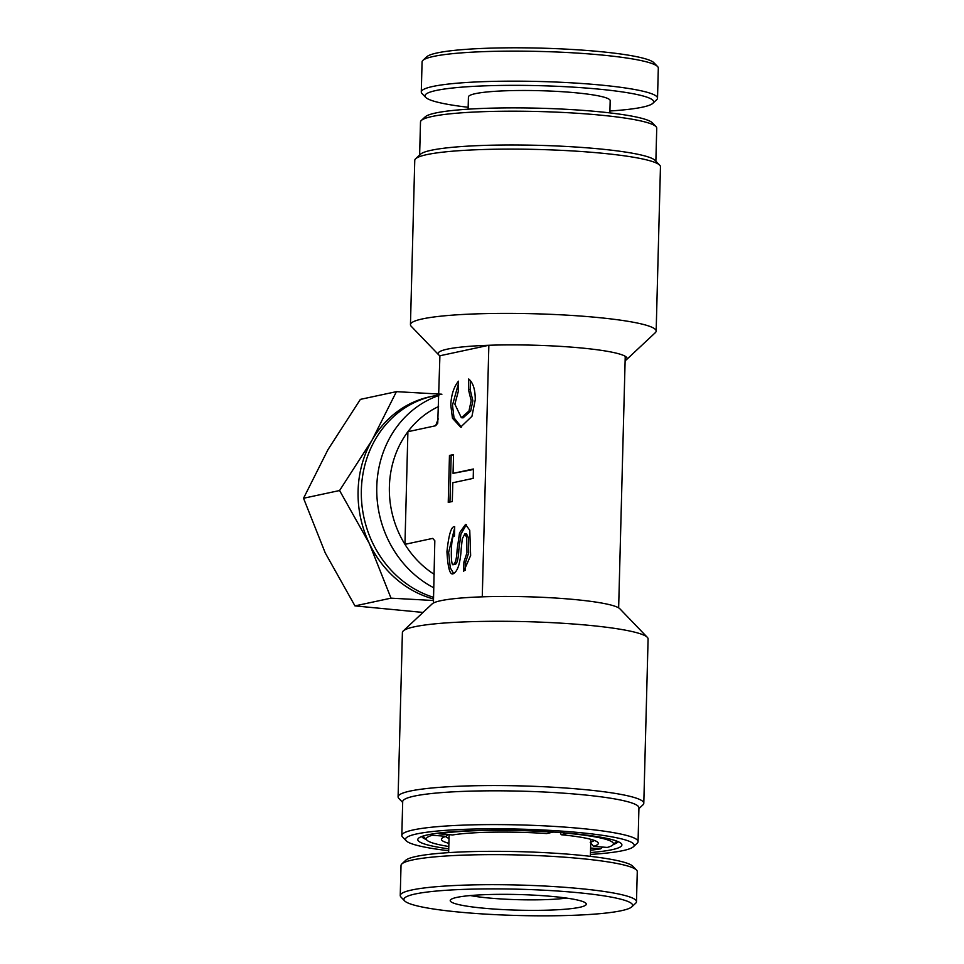 <?xml version="1.0" encoding="UTF-8"?>
<svg xmlns="http://www.w3.org/2000/svg" width="964" height="964" viewBox="0 0 964 964"><rect width="100%" height="100%" fill="white"/><g stroke="black" fill="none" stroke-linecap="round" stroke-linejoin="round"><path stroke-width="1.45" d="M438.885 394.854L433.318 396.059A103.979 93.303 77.9 0 0 361.355 490.134A103.979 93.303 77.9 0 0 433.583 597.331M433.824 587.799A103.979 93.303 -102.1 0 1 376.779 486.832A103.979 93.303 -102.1 0 1 438.861 395.505M625.13 360.62A94.532 10.869 -178.5 0 0 626.395 359.741A94.532 10.869 -178.5 0 0 625.238 356.294A94.532 10.869 -178.5 0 0 573.363 347.281A94.532 10.869 -178.5 0 0 488.856 345.269A94.532 10.869 -178.5 0 0 438.68 354.824A94.532 10.869 -178.5 0 0 439.909 355.764L437.74 423.184L435.644 425.751L407.905 431.703A94.532 84.82 77.9 0 0 389.384 486.651A94.532 84.82 77.9 0 0 404.952 544.347L407.905 431.703A94.532 84.82 -102.1 0 1 438.572 406.555M421.328 120.464L425.184 116.861A114.379 13.147 1.5 0 1 588.076 110.764A114.379 13.147 1.5 0 1 652.327 122.802L655.99 126.609A118.162 13.58 -178.5 0 0 589.607 114.174A118.162 13.58 -178.5 0 0 421.328 120.464A118.162 13.58 -178.5 0 0 420.497 122.018L419.629 155.023M415.629 158.771L420.449 154.264A118.162 13.58 1.5 0 1 588.727 147.962A118.162 13.58 1.5 0 1 655.098 160.398L659.677 165.157A122.886 14.123 -178.5 0 0 590.643 152.216A122.886 14.123 -178.5 0 0 415.629 158.771A122.886 14.123 -178.5 0 0 414.761 160.373L410.459 324.651A122.886 14.123 1.5 0 1 586.341 316.493A122.886 14.123 1.5 0 1 656.159 331.086A122.886 14.123 1.5 0 1 655.291 332.701L626.395 359.741M438.68 354.824L411.242 326.302A122.886 14.123 1.5 0 1 410.459 324.651M448.742 848.862A102.088 11.737 1.5 0 1 418.509 838.27A102.088 11.737 1.5 0 1 563.892 832.824A102.088 11.737 1.5 0 1 621.25 843.572A102.088 11.737 1.5 0 1 590.486 852.574M613.369 844.44A98.316 11.303 -178.5 0 0 618.081 841.644M590.438 854.441A114.379 13.147 -178.5 0 0 633.372 846.778A114.379 13.147 -178.5 0 0 569.194 831.691A114.379 13.147 -178.5 0 0 453.526 829.847A114.379 13.147 -178.5 0 0 406.23 840.825A114.379 13.147 -178.5 0 0 448.694 850.73M406.23 840.825L402.566 837.017A118.162 13.58 1.5 0 1 401.819 835.427A118.162 13.58 1.5 0 1 570.929 827.582A118.162 13.58 1.5 0 1 638.06 841.62A118.162 13.58 1.5 0 1 637.228 843.163L633.372 846.778M638.06 841.62L638.939 807.82A118.162 13.58 -178.5 0 0 571.809 793.794A118.162 13.58 -178.5 0 0 402.699 801.638L401.819 835.427M402.675 802.422L398.879 798.469A122.886 14.123 1.5 0 1 398.096 796.818A122.886 14.123 1.5 0 1 573.978 788.66A122.886 14.123 1.5 0 1 643.795 803.253A122.886 14.123 1.5 0 1 642.928 804.868L638.927 808.615M643.795 803.253L648.097 638.975A122.886 14.123 -178.5 0 0 647.314 637.325A122.886 14.123 -178.5 0 0 578.267 624.383A122.886 14.123 -178.5 0 0 403.265 630.938A122.886 14.123 -178.5 0 0 402.398 632.541L398.096 796.818M625.238 356.294L618.647 607.862A94.532 10.869 -178.5 0 0 566.772 598.849A94.532 10.869 -178.5 0 0 482.265 596.837A94.532 10.869 1.5 0 0 432.149 603.886L403.265 630.938M468.432 389.48L468.709 378.985C473.107 382.696 475.288 389.637 475.252 399.807L471.938 416.315L460.611 427.136L452.465 418.219L450.778 405.061C451.285 394.794 453.851 386.829 458.503 381.178L458.237 391.661L454.863 404.181L461.346 417.713L468.962 410.977L471.179 400.687L468.432 389.48L470.131 389.613L470.372 380.551M458.442 383.612L452.49 405.193L454.008 417.822L461.467 427.148M461.346 417.713L463.057 417.858L470.661 411.122L472.878 400.819L470.131 389.613M464.841 533.863L466.709 537.538L466.962 552.734L463.913 562.036L465.612 562.169L468.673 552.878L468.408 537.671L466.552 533.996L464.841 533.863L462.286 538.852L461.226 548.612C460.394 562.868 457.816 571.194 453.466 573.616L452.827 573.652M453.466 573.616C450.055 575.665 447.886 568.35 446.947 551.673C448.778 534.393 451.357 526.067 454.695 526.669L454.454 536.068C450.947 531.839 449.947 570.013 453.719 564.229L455.418 564.362C457.285 563.072 458.43 558.156 458.852 549.625L460.925 534.116L466.371 524.681M454.671 527.874L448.634 552.432L450.284 567.868L453.695 573.556M463.913 562.036L463.66 571.423L470.637 555.517L469.757 530.284L465.528 524.44L459.539 532.863L457.141 549.492C456.719 558.023 455.586 562.928 453.719 564.229M435.644 425.751L438.259 418.822M433.426 603.018L434.824 540.732L432.691 538.394L404.952 544.347A94.532 84.82 77.9 0 0 434.186 574.339M439.909 355.764L488.856 345.269L482.265 596.837M453.056 473.36L453.538 454.586L449.465 455.454L448.236 502.389L452.309 501.521L452.803 482.747L473.204 478.373L473.445 468.986L453.056 473.36L473.432 469.492M465.612 562.169L465.395 570.363M449.465 455.454L453.526 455.092M451.164 455.598L449.947 502.027M618.647 607.862A94.532 10.869 1.5 0 1 619.876 608.802L647.314 637.325M421.762 836.499A98.316 11.303 -178.5 0 0 426.329 839.548M656.159 331.086L660.461 166.808A122.886 14.123 -178.5 0 0 659.677 165.157M655.869 161.205L656.737 128.2A118.162 13.58 -178.5 0 0 655.99 126.609M441.91 394.216L396.421 391.649L372.008 440.223L339.581 490.531L369.308 543.479L391.01 598.162L433.499 600.512M391.01 598.162L354.969 605.898L325.254 552.938L303.54 498.255L327.953 449.682L360.379 399.373L396.421 391.649M423.015 612.441L354.969 605.898M339.581 490.531L303.54 498.255M431.679 396.421A103.979 93.303 77.9 0 0 372.008 440.223A103.979 93.303 77.9 0 0 369.308 543.479A103.979 93.303 77.9 0 0 433.535 598.969M560.217 832.534L561.205 834.74A78.458 9.013 1.5 0 1 597.801 842.331A78.458 9.013 1.5 0 1 593.547 846.332L607.236 847.44A93.58 10.761 1.5 0 0 612.755 845.018L616.611 841.415A97.364 11.194 1.5 0 0 616.864 841.138M593.547 846.332L590.221 842.307M567.844 833.161L561.205 834.74M438.403 833.101L439.018 833.836L452.706 834.945A78.458 9.013 1.5 0 1 546.745 833.559L553.336 832.053M448.887 843.343A78.458 9.013 1.5 0 1 441.982 838.258A78.458 9.013 1.5 0 1 446.175 836.342L432.487 835.234L431.559 834.113M446.175 836.342L447.983 834.559M602.512 847.055L600.717 848.838L590.607 848.019M594.222 840.391A74.674 8.58 1.5 0 1 590.763 842.138M567.772 833.33A93.58 10.761 1.5 0 1 612.755 845.018M439.018 833.836A93.58 10.761 1.5 0 1 553.3 832.149M449.019 838.427A74.674 8.58 1.5 0 1 445.657 836.499M448.802 846.5A93.58 10.761 1.5 0 1 426.907 840.15L423.244 836.342A97.364 11.194 1.5 0 1 423.015 836.065M426.907 840.15A93.58 10.761 1.5 0 1 432.487 835.234M600.717 848.838A93.58 10.761 1.5 0 1 590.546 850.212M566.471 898.074A58.611 6.736 1.5 0 1 473.782 896.159A58.611 6.736 1.5 0 1 470.348 895.556M570.218 898.641A68.058 7.82 1.5 0 1 585.871 903.22A68.058 7.82 1.5 0 1 545.226 910.233A68.058 7.82 1.5 0 1 466.311 906.064A68.058 7.82 1.5 0 1 450.706 899.677A68.058 7.82 1.5 0 1 498.713 894.351A68.058 7.82 1.5 0 1 570.218 898.641M605.573 896.122A114.379 13.147 -178.5 0 0 472.95 889.109A114.379 13.147 -178.5 0 0 404.651 900.906A114.379 13.147 -178.5 0 0 430.956 908.594A114.379 13.147 -178.5 0 0 551.131 915.8A114.379 13.147 -178.5 0 0 631.794 906.847A114.379 13.147 -178.5 0 0 605.573 896.122M631.794 906.847L635.65 903.244A118.162 13.58 -178.5 0 0 636.481 901.689A118.162 13.58 -178.5 0 0 608.549 892.158A118.162 13.58 -178.5 0 0 477.915 884.795A118.162 13.58 -178.5 0 0 400.241 895.508A118.162 13.58 -178.5 0 0 401 897.098L404.651 900.906M636.481 901.689L637.276 871.649A118.162 13.58 -178.5 0 0 636.517 870.058A118.162 13.58 -178.5 0 0 609.344 862.117A118.162 13.58 -178.5 0 0 485.205 854.67A118.162 13.58 -178.5 0 0 401.868 863.913A118.162 13.58 -178.5 0 0 401.024 865.467L400.241 895.508M636.517 870.058L632.866 866.262A114.379 13.147 -178.5 0 0 606.549 858.575A114.379 13.147 -178.5 0 0 486.386 851.357A114.379 13.147 -178.5 0 0 405.711 860.31L401.868 863.913M468.167 107.281A114.379 13.147 1.5 0 1 425.69 97.376L422.039 93.568A118.162 13.58 1.5 0 1 421.28 91.978L422.075 61.937A118.162 13.58 1.5 0 1 422.907 60.383L426.763 56.78A114.379 13.147 1.5 0 1 543.021 48.2A114.379 13.147 1.5 0 1 653.905 62.732L657.556 66.528A118.162 13.58 1.5 0 1 658.316 68.119L657.52 98.159A118.162 13.58 1.5 0 1 656.689 99.714L652.845 103.317A114.379 13.147 1.5 0 1 609.911 110.993M422.907 60.383A118.162 13.58 1.5 0 1 543.009 51.526A118.162 13.58 1.5 0 1 657.556 66.528M421.28 91.978A118.162 13.58 1.5 0 1 542.226 81.566A118.162 13.58 1.5 0 1 657.52 98.159M609.863 112.896L610.176 100.678A70.902 8.146 -178.5 0 0 540.997 90.724A70.902 8.146 -178.5 0 0 468.432 96.966L468.118 109.185M425.69 97.376A114.379 13.147 1.5 0 1 542.033 85.748A114.379 13.147 1.5 0 1 652.845 103.317M457.141 549.492L458.852 549.625M449.116 834.655L448.646 852.634M590.836 839.331L590.39 856.345"/></g></svg>
